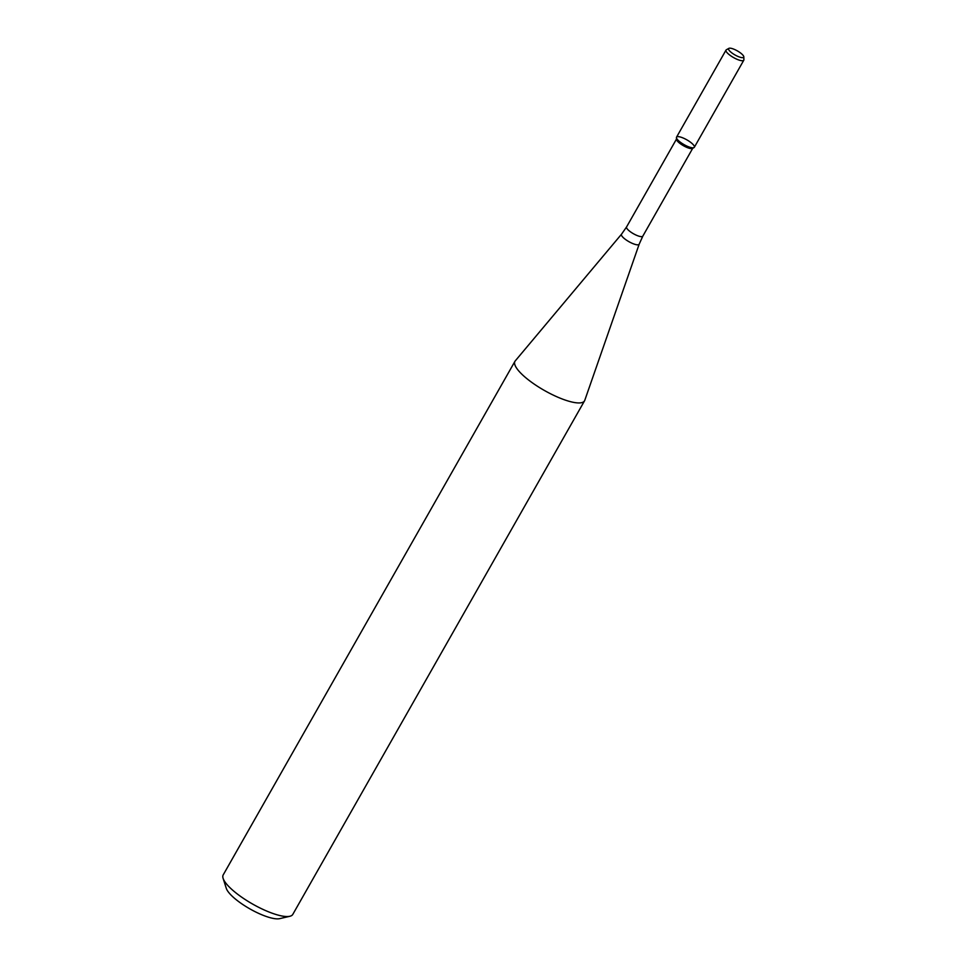 <?xml version="1.0" encoding="UTF-8"?>
<svg xmlns="http://www.w3.org/2000/svg" width="967" height="967" viewBox="0 0 967 967"><rect width="100%" height="100%" fill="white"/><g stroke="black" fill="none" stroke-linecap="round" stroke-linejoin="round"><path stroke-width="1.45" d="M728.9 48.35L726.35 49.776A10.226 2.768 29.6 0 0 726.012 50.103L676.537 137.169A10.226 2.768 29.6 0 0 679.535 141.569A10.226 2.768 29.6 0 0 693.992 147.6A10.226 2.768 29.6 0 0 686.8 139.816A10.226 2.768 29.6 0 0 676.441 137.628A10.226 2.768 29.6 0 0 679.535 141.569A10.226 2.768 29.6 0 0 688.54 146.779A10.226 2.768 29.6 0 0 694.33 147.274L743.792 60.208A10.226 2.768 29.6 0 0 743.901 59.749L743.816 56.823A8.691 2.357 29.6 0 0 737.325 50.876A8.691 2.357 29.6 0 0 728.9 48.35A8.691 2.357 29.6 0 0 731.161 52.363A8.691 2.357 29.6 0 0 739.38 56.993A8.691 2.357 29.6 0 0 743.816 56.823M676.441 137.628L676.489 139.333A9.332 2.526 29.6 0 0 679.317 142.923A9.332 2.526 29.6 0 0 692.505 148.434L693.992 147.6M526.689 378.496A40.01 10.83 29.6 0 0 561.887 398.851A40.01 10.83 29.6 0 0 584.539 400.822A40.01 10.83 29.6 0 0 584.769 400.338L639.175 244.18A10.141 2.744 29.6 0 1 633.578 243.877A10.141 2.744 29.6 0 1 624.44 238.644A10.141 2.744 29.6 0 1 621.551 234.171L515.278 360.86A40.01 10.83 29.6 0 0 514.964 361.295A40.01 10.83 29.6 0 0 526.689 378.496M514.964 361.295L223.208 874.893A40.01 10.83 29.6 0 0 223.099 878.338A40.01 10.83 29.6 0 0 234.933 892.094A40.01 10.83 29.6 0 0 289.87 916.269A40.01 10.83 29.6 0 0 292.783 914.419L584.539 400.822M223.099 878.338L226.278 888.298A32.008 8.667 29.6 0 0 235.73 899.31A32.008 8.667 29.6 0 0 279.693 918.65L289.87 916.269M726.012 50.103A10.226 2.768 29.6 0 0 729.009 54.49A10.226 2.768 29.6 0 0 738.002 59.7A10.226 2.768 29.6 0 0 743.792 60.208M676.477 139.091L626.58 226.931A9.332 2.526 29.6 0 0 629.312 230.944A9.332 2.526 29.6 0 0 637.531 235.694A9.332 2.526 29.6 0 0 642.813 236.153L692.71 148.314M642.813 236.153L639.175 244.18M626.58 226.931L621.551 234.171"/></g></svg>
